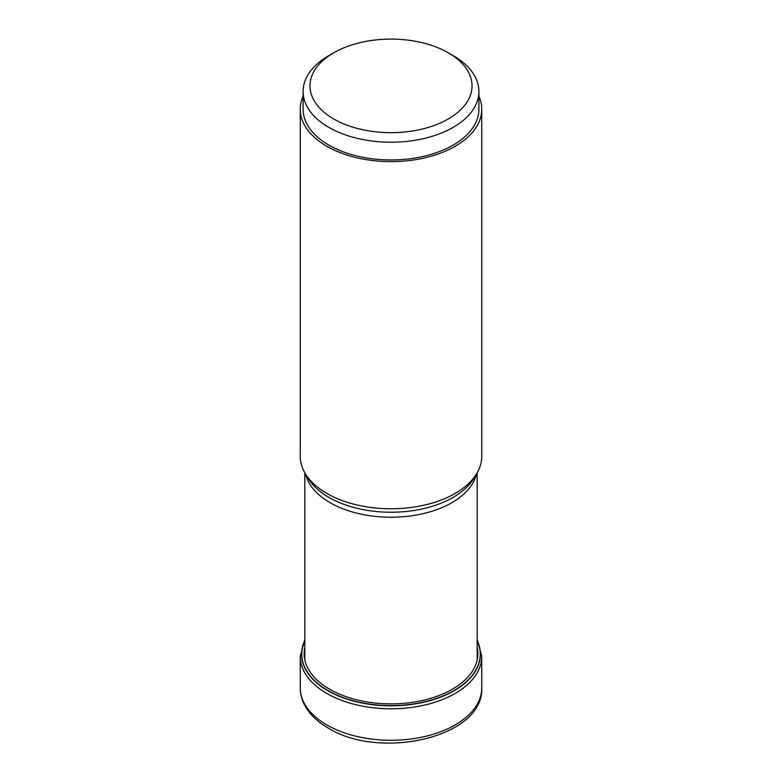 <?xml version="1.0" encoding="UTF-8"?>
<svg xmlns="http://www.w3.org/2000/svg" width="782" height="782" viewBox="0 0 782 782"><rect width="100%" height="100%" fill="white"/><g stroke="black" fill="none" stroke-linecap="round" stroke-linejoin="round"><path stroke-width="1.17" d="M304.824 640.683A89.246 51.524 180 0 0 327.893 690.506A89.246 51.524 0 0 0 435.662 698.688A89.246 51.524 0 0 0 477.176 640.683M300.249 109.226L300.249 456.375A90.751 52.394 0 0 0 305.322 473.648A90.751 52.394 0 0 0 326.827 493.422A90.751 52.394 0 0 0 476.678 473.648A90.751 52.394 0 0 0 481.751 456.375L481.751 109.226A90.751 52.394 180 0 1 425.731 157.632A90.751 52.394 180 0 1 326.827 146.273A90.751 52.394 180 0 1 300.249 109.226A90.751 52.394 180 0 1 303.103 96.176M478.897 96.176A90.751 52.394 180 0 1 481.751 109.226M303.103 91.484L303.103 109.226A87.897 50.742 0 0 0 357.364 156.107A87.897 50.742 0 0 0 453.149 145.1A87.897 50.742 0 0 0 478.897 109.226L478.897 91.484A87.897 50.742 180 0 1 453.149 127.368A87.897 50.742 180 0 1 357.364 138.365A87.897 50.742 180 0 1 303.103 91.484A87.897 50.742 180 0 1 328.851 55.6L333.699 52.805A81.035 46.783 180 0 1 448.301 52.805A81.035 46.783 180 0 1 448.301 118.962A81.035 46.783 180 0 1 333.699 118.962A81.035 46.783 180 0 1 333.699 52.805L328.851 55.6M448.301 52.805L453.149 55.6A87.897 50.742 180 0 1 478.897 91.484M300.249 687.886A90.751 52.394 0 0 0 326.827 724.934A90.751 52.394 0 0 0 425.731 736.292A90.751 52.394 0 0 0 481.751 687.886C484.068 737.446 380.032 760.515 328.254 728.081C317.59 721.942 309.799 714.435 304.872 705.569C301.823 699.919 300.278 694.025 300.249 687.886L300.249 656.401L304.824 639.393M481.751 687.886L481.751 656.401A90.751 52.394 180 0 1 425.731 704.807A90.751 52.394 180 0 1 326.827 693.448A90.751 52.394 180 0 1 300.249 656.401M477.176 640.409A89.422 51.632 180 0 1 436.043 698.795A89.422 51.632 180 0 1 327.766 690.702A89.422 51.632 180 0 1 304.824 640.409M477.176 647.457A86.861 50.146 0 0 1 429.21 698.776A86.861 50.146 0 0 1 329.584 689.196A86.861 50.146 180 0 1 304.824 647.457M476.424 474.078A86.176 49.755 180 0 1 418.663 514.605A86.176 49.755 180 0 1 330.121 502.709A86.176 49.755 180 0 1 330.063 502.67A86.176 49.755 180 0 1 305.576 474.078M305.322 473.648L308.128 478.281A87.789 50.683 0 0 0 328.929 497.411A87.789 50.683 0 0 0 328.987 497.44A87.789 50.683 0 0 0 473.872 478.281L476.678 473.648M481.751 656.401L477.176 639.393M477.176 472.797L477.176 660.018M304.824 472.797L304.824 660.018"/></g></svg>
